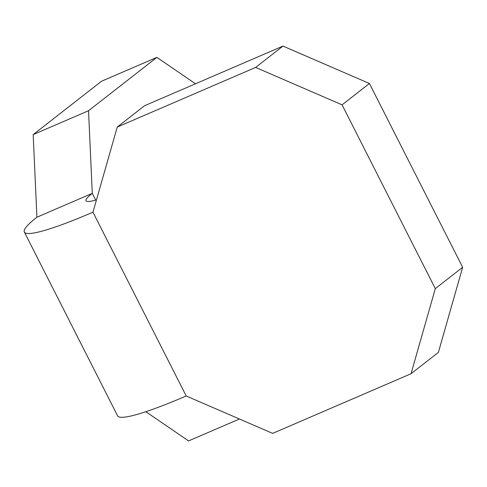 <?xml version="1.0" encoding="UTF-8"?>
<svg xmlns="http://www.w3.org/2000/svg" width="487" height="487" viewBox="0 0 487 487"><rect width="100%" height="100%" fill="white"/><g stroke="black" fill="none" stroke-linecap="round" stroke-linejoin="round"><path stroke-width="0.73" d="M145.838 411.71L188.579 440.918L239.421 419.009M186.204 395.974L92.962 212.186A138.241 15.316 153.1 0 1 24.35 232.043L117.592 415.831A138.241 15.316 -26.9 0 0 186.204 395.974L272.641 433.381L411.034 373.742L438.373 352.399L462.65 267.284L369.408 83.49L282.971 46.082L144.578 105.722L117.239 127.064L255.632 67.431L282.971 46.082M24.35 232.043A138.241 15.316 153.1 0 1 36.921 217.208L33.177 134.601L88.537 110.744L156.881 57.381L195.5 83.776M95.689 200.078L92.28 193.351A69.124 7.658 -26.9 0 0 85.992 200.772A69.124 7.658 -26.9 0 0 96.481 199.853M88.537 110.744L92.28 193.351L36.921 217.208M156.881 57.381L101.521 81.238L33.177 134.601M411.034 373.742L435.311 288.627L342.069 104.839L255.632 67.431M92.962 212.186L117.239 127.064M342.069 104.839L369.408 83.49M435.311 288.627L462.65 267.284"/></g></svg>
